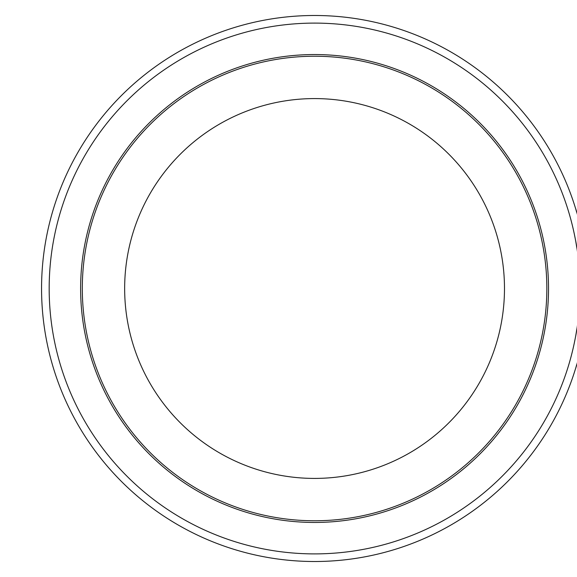 <?xml version="1.0" encoding="UTF-8"?>
<svg xmlns="http://www.w3.org/2000/svg" width="577" height="577" viewBox="0 0 577 577"><rect width="100%" height="100%" fill="white"/><g stroke="black" fill="none" stroke-linecap="round" stroke-linejoin="round"><path stroke-width="0.87" d="M41.558 288.5A273.015 273.015 0 0 0 451.077 524.933A273.015 273.015 0 0 0 451.077 52.067A273.015 273.015 0 0 0 41.558 288.5A273.015 273.015 0 0 0 451.077 524.933A273.015 273.015 0 0 0 451.077 52.067A273.015 273.015 0 0 0 41.558 288.5M82.309 288.5A232.264 232.264 0 0 0 430.702 489.649A232.264 232.264 0 0 0 430.702 87.351A232.264 232.264 0 0 0 82.309 288.5M124.654 288.5A189.92 189.92 0 0 0 409.526 452.974A189.92 189.92 0 0 0 409.526 124.026A189.92 189.92 0 0 0 124.654 288.5M49.175 288.5A265.398 265.398 0 0 0 447.269 518.341A265.398 265.398 0 0 0 447.269 58.659A265.398 265.398 0 0 0 49.175 288.5M80.621 288.5A233.945 233.945 0 0 0 431.546 491.106A233.945 233.945 0 0 0 431.546 85.894A233.945 233.945 0 0 0 80.621 288.5"/></g></svg>
